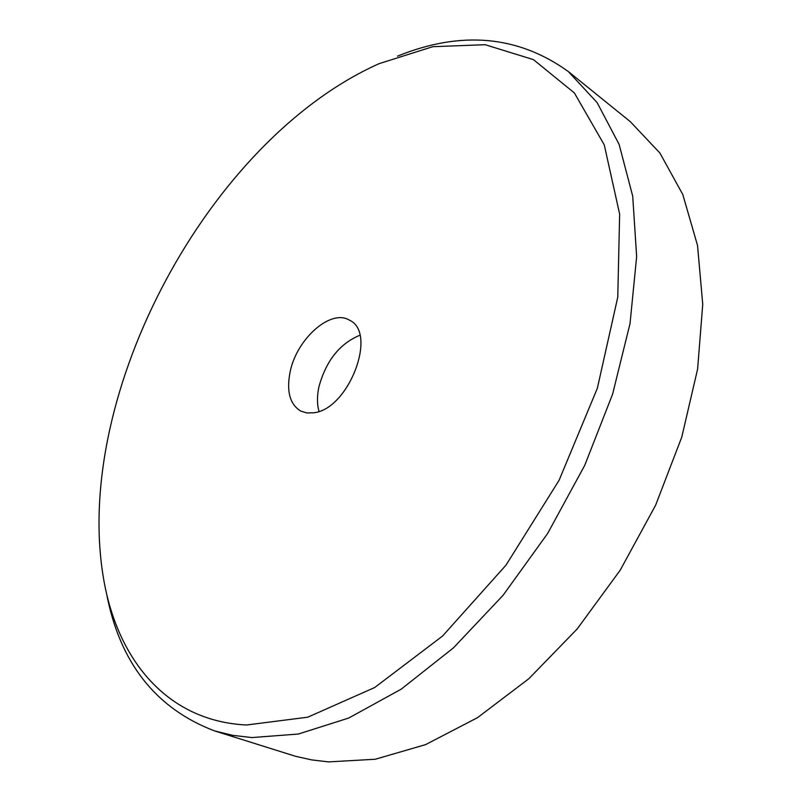 <?xml version="1.0" encoding="UTF-8"?>
<svg xmlns="http://www.w3.org/2000/svg" width="802" height="802" viewBox="0 0 802 802"><rect width="100%" height="100%" fill="white"/><g stroke="black" fill="none" stroke-linecap="round" stroke-linejoin="round"><path stroke-width="1.2" d="M397.521 56.13C461.21 30.356 518.122 35.478 568.267 71.508L597.109 102.586L619.104 144.36L632.718 196.159L636.648 256.59L630.031 323.557L612.578 394.243L584.718 465.391L547.616 533.5L503.095 595.274L453.451 647.866L401.17 689.189L348.74 718.031L298.364 734.03L251.868 737.569L232.64 735.344L214.575 730.913C155.448 708.366 119.368 662.241 106.365 592.558M214.575 730.913L295.788 756.366L311.767 759.915L328.539 761.9L375.356 759.233L425.631 744.607L477.531 717.65L528.859 678.713L577.219 628.918L620.197 570.202L655.615 505.23L681.78 437.09L697.61 369.07L702.742 304.279L697.519 245.392L682.793 194.505L659.886 153.002L630.282 121.633L568.267 71.508M313.793 412.769C348.69 409.301 377.862 332.73 349.552 320.239C330.865 308.389 296.64 338.895 290.113 371.927C286.304 391.336 289.863 404.398 300.8 411.115L306.895 412.96L313.793 412.769M246.485 724.998L307.778 717.188L374.704 687.514L442.604 636.006L505.942 565.23L559.084 480.288L597.34 388.298L617.771 297.131L619.645 214.114L604.267 144.891L574.372 92.942L533.47 59.649L485.18 44.701L432.789 46.696L379.115 63.649C208.961 139.608 72.551 393.912 103.398 577.681C116.701 658.091 165.844 721.108 246.485 724.998M359.837 335.266C339.657 343.637 326.003 360.87 318.895 386.965C316.96 396.098 317.001 404.238 319.016 411.376"/></g></svg>

